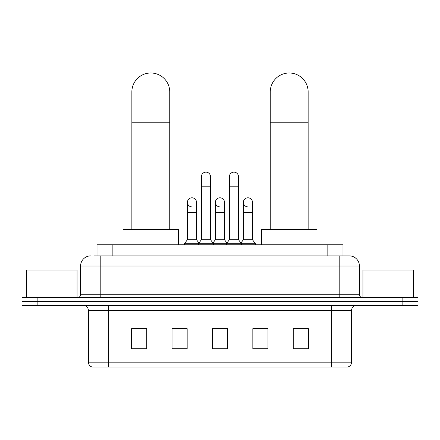 <?xml version="1.0" encoding="UTF-8"?>
<svg xmlns="http://www.w3.org/2000/svg" width="440" height="440" viewBox="0 0 440 440"><rect width="100%" height="100%" fill="white"/><g stroke="black" fill="none" stroke-linecap="round" stroke-linejoin="round"><path stroke-width="0.66" d="M97.014 255.888L97.014 244.778L342.986 244.778L342.986 255.888M94.463 255.888L345.769 255.888M94.232 255.888L100.799 255.888L100.799 265.991L80.592 265.991L80.592 294.778A2.525 2.525 0 0 1 78.067 297.308M90.695 255.888A10.104 10.104 0 0 0 80.592 265.991M349.305 255.888A10.104 10.104 0 0 1 359.409 265.991L339.202 265.991L339.202 255.888L349.151 255.888M359.409 265.991L359.409 294.778C359.557 296.312 360.399 297.154 361.933 297.308M37.153 297.308L22 297.308L22 301.345L37.153 301.345L22 301.345L22 305.388L37.153 305.388L37.153 301.345L402.848 301.345L37.153 301.345L37.153 297.308L402.848 297.308L402.848 301.345L418 301.345L402.848 301.345L402.848 305.388L37.153 305.388M402.848 305.388L418 305.388L418 297.308L402.848 297.308M351.577 362.159C351.439 364.584 350.229 366.195 347.941 367.01L331.375 367.01L331.375 362.159L351.577 362.159L351.577 310.437A5.049 5.049 0 0 1 356.631 305.388M331.375 367.01L92.059 367.01A5.049 5.049 0 0 1 88.424 362.159L88.424 310.437C88.121 307.373 86.438 305.685 83.369 305.388M308.391 348.876L308.391 328.675L293.238 328.675L293.238 348.876L308.391 348.876M267.982 348.876L267.982 328.675L252.83 328.675L252.83 348.876L267.982 348.876M146.762 348.876L146.762 328.675L131.609 328.675L131.609 348.876L146.762 348.876M187.171 348.876L187.171 328.675L172.018 328.675L172.018 348.876L187.171 348.876M227.579 348.876L227.579 328.675L212.421 328.675L212.421 348.876L227.579 348.876M88.424 362.159L108.625 362.159L108.625 367.01L101.794 367.01M322.289 367.01L117.711 367.01M293.238 328.774L307.384 328.774M132.616 328.774L146.762 328.774M214.896 328.774L225 328.774M77.055 297.308L77.055 270.028L26.549 270.028L26.549 297.308M131.857 229.62L131.857 91.933A18.942 18.942 0 0 1 150.799 72.991A18.942 18.942 0 0 1 169.741 91.933A18.942 18.942 0 0 0 150.799 72.991M169.741 229.62L169.741 91.933M178.58 244.778L178.58 229.62L123.019 229.62L123.019 244.778M270.259 229.62L270.259 91.933A18.942 18.942 0 0 1 289.201 72.991A18.942 18.942 0 0 1 308.143 91.933A18.942 18.942 0 0 0 289.201 72.991M308.143 229.62L308.143 91.933M316.982 244.778L316.982 229.62L261.421 229.62L261.421 244.778M201.41 186.791L210.502 186.791L210.502 239.723L201.41 239.723L201.41 176.688A4.548 4.548 0 0 1 206.245 172.15A4.548 4.548 0 0 1 210.502 176.688A4.548 4.548 0 0 0 206.245 172.15M201.41 239.723L198.38 243.766L198.38 244.778M210.502 239.723L213.532 243.766L184.393 243.766L184.393 244.778M229.394 239.723L229.394 186.791L238.486 186.791L238.486 239.723L229.394 239.723L226.364 243.766L213.532 243.766L213.532 244.778M229.394 186.791L229.394 176.688A4.548 4.548 0 0 1 234.229 172.15A4.548 4.548 0 0 1 238.486 176.688A4.548 4.548 0 0 0 234.229 172.15M238.486 239.723L241.516 243.766L226.364 243.766L226.364 244.778M252.478 239.723L252.478 212.448L243.386 212.448L243.386 239.723L252.478 239.723L255.508 243.766L241.516 243.766L241.516 244.778M191.681 206.882A4.548 4.548 0 0 1 187.424 202.345A4.548 4.548 0 0 1 192.253 197.808A4.548 4.548 0 0 1 196.515 202.345L196.515 212.448L187.424 212.448L187.424 202.345M196.515 212.448L196.515 239.723L187.424 239.723L187.424 212.448M187.424 239.723L184.393 243.766M196.515 239.723L198.963 242.99M219.665 206.882A4.548 4.548 0 0 1 215.402 202.345A4.548 4.548 0 0 1 220.237 197.808A4.548 4.548 0 0 1 224.494 202.345L224.494 212.448L215.402 212.448L215.402 202.345M224.494 212.448L224.494 239.723L215.402 239.723L215.402 212.448M215.402 239.723L212.955 242.99M224.494 239.723L226.947 242.99M247.649 206.882A4.548 4.548 0 0 1 243.386 202.345A4.548 4.548 0 0 1 248.215 197.808A4.548 4.548 0 0 1 252.478 202.345L252.478 212.448M243.386 239.723L240.939 242.99M255.508 243.766L255.508 244.778M413.452 297.308L413.452 270.028L362.945 270.028L362.945 297.308M112.167 255.888L112.167 244.778M327.833 255.888L327.833 244.778M100.799 297.308L100.799 294.778L359.409 294.778M80.592 294.778L100.799 294.778L100.799 265.991L339.202 265.991L339.202 297.308M331.375 305.388L331.375 310.437L88.424 310.437M351.577 310.437L331.375 310.437L331.375 362.159L108.625 362.159L108.625 305.388M227.579 348.172L212.421 348.172M187.171 348.172L172.018 348.172M146.762 348.172L131.609 348.172M267.982 348.172L252.83 348.172M308.391 348.172L293.238 348.172M131.857 122.238L169.741 122.238M270.259 122.238L308.143 122.238M210.502 186.791L210.502 176.688M238.486 186.791L238.486 176.688M243.386 212.448L243.386 202.345"/></g></svg>

